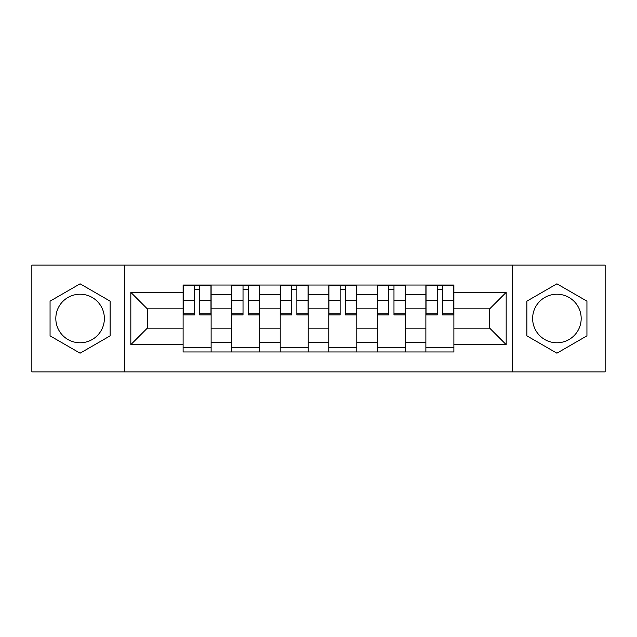 <?xml version="1.0" encoding="UTF-8"?>
<svg xmlns="http://www.w3.org/2000/svg" width="637" height="637" viewBox="0 0 637 637"><rect width="100%" height="100%" fill="white"/><g stroke="black" fill="none" stroke-linecap="round" stroke-linejoin="round"><path stroke-width="0.96" d="M80.095 342.778A24.278 24.278 0 0 1 55.817 318.5A24.278 24.278 0 0 1 80.095 294.222A24.278 24.278 0 0 1 104.364 318.5A24.278 24.278 0 0 1 80.095 342.778M556.905 342.778A24.278 24.278 0 0 1 532.636 318.5A24.278 24.278 0 0 1 556.905 294.222A24.278 24.278 0 0 1 581.183 318.5A24.278 24.278 0 0 1 556.905 342.778M512.403 371.881L605.15 371.881L605.15 265.119L31.85 265.119L31.85 371.881L512.403 371.881L512.403 265.119M231.661 351.958L231.661 294.533L211.126 294.533L211.126 351.958M211.126 294.533L211.126 285.042M231.661 294.533L231.661 285.042M259.673 285.042L259.673 351.958M280.216 351.958L280.216 285.042M308.228 285.042L308.228 351.958M328.772 351.958L328.772 285.042M356.784 285.042L356.784 351.958M377.327 351.958L377.327 285.042M405.339 285.042L405.339 351.958M425.874 351.958L425.874 285.042M425.874 328.151L405.339 328.151M377.327 328.151L356.784 328.151M328.772 328.151L308.228 328.151M280.216 328.151L259.673 328.151M231.661 328.151L211.126 328.151M425.874 308.849L405.339 308.849M377.327 308.849L356.784 308.849M328.772 308.849L308.228 308.849M280.216 308.849L259.673 308.849M231.661 308.849L211.126 308.849M147.322 328.151L183.114 328.151L183.114 308.849L147.322 308.849L147.322 328.151L130.824 344.641L130.824 292.359L183.114 292.359L183.114 308.849M453.886 308.849L453.886 328.151L489.678 328.151L489.678 308.849L453.886 308.849L453.886 285.042L183.114 285.042L183.114 292.359M453.886 292.359L506.176 292.359L506.176 344.641L453.886 344.641L453.886 328.151M183.114 328.151L183.114 351.958L453.886 351.958L453.886 344.641M183.114 344.641L130.824 344.641M124.597 371.881L124.597 265.119M110.129 301.158L80.095 283.815L50.06 301.158L50.06 335.842L80.095 353.185L110.129 335.842L110.129 301.158M586.94 301.158L556.905 283.815L526.871 301.158L526.871 335.842L556.905 353.185L586.94 335.842L586.94 301.158M211.126 347.292L183.114 347.292M194.468 289.708L199.763 289.708M259.673 347.292L231.661 347.292M243.023 289.708L248.319 289.708M308.228 347.292L280.216 347.292M291.579 289.708L296.866 289.708M356.784 347.292L328.772 347.292M340.134 289.708L345.421 289.708M405.339 347.292L377.327 347.292M388.681 289.708L393.977 289.708M453.886 347.292L425.874 347.292M437.237 289.708L442.532 289.708M130.824 292.359L147.322 308.849M489.678 328.151L506.176 344.641M489.678 308.849L506.176 292.359M199.763 313.85L210.966 313.85L210.966 314.917L199.763 314.917L199.763 285.352L210.966 285.352L204.74 285.352M210.966 313.85L210.966 285.352M194.468 289.397L199.763 289.397M189.492 285.352L183.265 285.352L183.265 314.917L194.468 314.917L194.468 285.352L193.537 285.352M183.265 285.352L200.695 285.352M248.319 313.85L259.522 313.85L259.522 314.917L248.319 314.917L248.319 285.352L259.522 285.352L253.295 285.352M259.522 313.85L259.522 285.352M243.023 289.397L248.319 289.397M238.047 285.352L231.82 285.352L231.82 314.917L243.023 314.917L243.023 285.352L242.092 285.352M231.82 285.352L249.25 285.352M296.866 313.85L308.077 313.85L308.077 314.917L296.866 314.917L296.866 285.352L308.077 285.352L301.85 285.352M308.077 313.85L308.077 285.352M291.579 289.397L296.866 289.397M286.594 285.352L280.376 285.352L280.376 314.917L291.579 314.917L291.579 285.352L290.647 285.352M280.376 285.352L297.805 285.352M345.421 313.85L356.624 313.85L356.624 314.917L345.421 314.917L345.421 285.352L356.624 285.352L350.406 285.352M356.624 313.85L356.624 285.352M340.134 289.397L345.421 289.397M335.15 285.352L328.923 285.352L328.923 314.917L340.134 314.917L340.134 285.352L339.195 285.352M328.923 285.352L346.353 285.352M393.977 313.85L405.18 313.85L405.18 314.917L393.977 314.917L393.977 285.352L405.18 285.352L398.953 285.352M405.18 313.85L405.18 285.352M388.681 289.397L393.977 289.397M383.705 285.352L377.478 285.352L377.478 314.917L388.681 314.917L388.681 285.352L387.75 285.352M377.478 285.352L394.908 285.352M442.532 313.85L453.735 313.85L453.735 314.917L442.532 314.917L442.532 285.352L453.735 285.352L447.508 285.352M453.735 313.85L453.735 285.352M437.237 289.397L442.532 289.397M432.26 285.352L426.034 285.352L426.034 314.917L437.237 314.917L437.237 285.352L436.305 285.352M426.034 285.352L443.463 285.352M377.327 294.533L356.784 294.533M328.772 294.533L308.228 294.533M280.216 294.533L259.673 294.533M425.874 294.533L405.339 294.533M377.327 342.467L356.784 342.467M328.772 342.467L308.228 342.467M280.216 342.467L259.673 342.467M231.661 342.467L211.126 342.467M425.874 342.467L405.339 342.467M199.763 300.465L210.966 300.465M183.265 313.85L194.468 313.85M183.265 300.465L194.468 300.465M248.319 300.465L259.522 300.465M231.82 313.85L243.023 313.85M231.82 300.465L243.023 300.465M296.866 300.465L308.077 300.465M280.376 313.85L291.579 313.85M280.376 300.465L291.579 300.465M345.421 300.465L356.624 300.465M328.923 313.85L340.134 313.85M328.923 300.465L340.134 300.465M393.977 300.465L405.18 300.465M377.478 313.85L388.681 313.85M377.478 300.465L388.681 300.465M442.532 300.465L453.735 300.465M426.034 313.85L437.237 313.85M426.034 300.465L437.237 300.465"/></g></svg>

